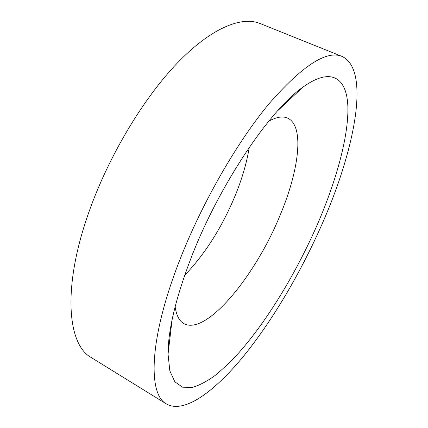 <?xml version="1.0" encoding="UTF-8"?>
<svg xmlns="http://www.w3.org/2000/svg" width="428" height="428" viewBox="0 0 428 428"><rect width="100%" height="100%" fill="white"/><g stroke="black" fill="none" stroke-linecap="round" stroke-linejoin="round"><path stroke-width="0.64" d="M249.246 147.382C246.897 161.966 242.516 177.288 236.112 193.349C222.779 226.054 205.622 253.403 184.634 275.386M268.768 121.161C276.52 116.967 282.801 115.956 287.611 118.123C304.832 125.843 298.985 170.515 280.206 214.995C255.864 275.086 206.569 336.034 183.885 323.627C179.284 321.043 176.368 315.388 175.132 306.662M323.295 221.271C302.2 269.881 274.006 318.362 244.559 354.956C215.343 390.914 184.505 414.127 166.524 404.027C147.858 394.562 148.778 339.126 179.605 260.443C201.749 203.466 237.026 142.176 269.062 103.704C302.243 65.741 326.548 49.974 341.988 56.405C370.728 69.7 354.775 149.078 323.295 221.271M171.168 327.57L170.499 328.212M166.524 404.027L91.319 357.599C67.528 344.829 61.9 287.75 89.083 211.603C108.562 156.402 143.209 98.627 177.069 63.317C211.025 27.98 241.413 15.938 259.967 23.476L341.988 56.405M191.359 257.239C219.147 185.121 269.993 109.873 302.794 87.237C332.246 65.976 347.242 78.725 347.9 107.658C348.371 137.094 336.419 180.011 318.159 222.672C295.031 276.156 261.856 329.929 229.911 362.345L216.563 374.388C207.922 380.845 199.876 385.184 192.429 387.399L182.558 387.196L174.849 381.808L169.841 370.857L168.049 354.191C168.022 330.202 175.796 297.888 191.359 257.239M283.347 104.635L283.229 105.556M277.579 110.847L302.794 87.237M172.072 319.877L168.049 354.191"/></g></svg>
